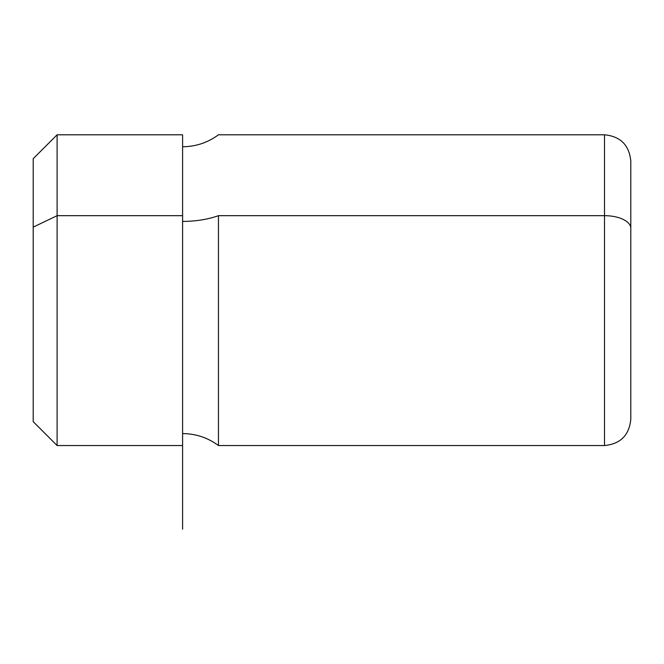 <?xml version="1.0" encoding="UTF-8"?>
<svg xmlns="http://www.w3.org/2000/svg" width="664" height="664" viewBox="0 0 664 664"><rect width="100%" height="100%" fill="white"/><g stroke="black" fill="none" stroke-linecap="round" stroke-linejoin="round"><path stroke-width="1" d="M33.2 227.138L33.2 158.696L57.104 134.792L182.6 134.792L182.6 215.675L57.104 215.675L57.104 134.792L57.104 215.675L182.6 215.675L182.6 445.544L57.104 445.544L33.2 421.64L33.2 227.138L57.104 215.675L57.104 445.544L57.104 215.675L33.2 227.138L33.2 391.76M182.6 146.744C195.847 146.636 207.799 142.652 218.456 134.792L604.506 134.792C620.475 136.352 629.24 145.117 630.8 161.086L630.8 228.283A26.294 12.608 180 0 0 604.506 215.675A26.294 12.608 0 0 1 630.8 228.283L630.8 419.25C629.24 435.219 620.475 443.984 604.506 445.544L604.506 134.792L604.506 215.675L218.456 215.675L604.506 215.675L604.506 445.544L218.456 445.544L218.456 215.675A59.76 28.652 0 0 1 182.6 221.411A59.76 28.652 180 0 0 218.456 215.675L218.456 445.544C207.799 437.684 195.847 433.7 182.6 433.592L182.6 215.675M630.8 412.676L630.8 228.283M182.6 445.544L182.6 529.208"/></g></svg>
